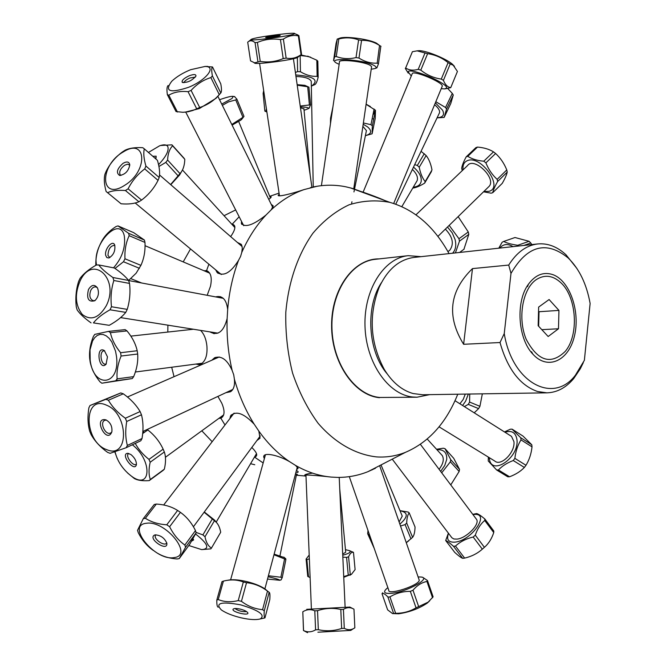<?xml version="1.0" encoding="UTF-8"?>
<svg xmlns="http://www.w3.org/2000/svg" width="666" height="666" viewBox="0 0 666 666"><rect width="100%" height="100%" fill="white"/><g stroke="black" fill="none" stroke-linecap="round" stroke-linejoin="round"><path stroke-width="1" d="M417.041 397.211L379.653 397.469C355.111 395.221 332.917 364.052 331.959 328.388C330.736 292.724 350.965 261.646 375.283 259.315L408.258 255.669C383.941 257.992 363.728 289.752 365.001 326.265C366.009 362.779 388.278 394.705 412.828 397.011L417.041 397.211L429.637 394.647M421.079 256.66L408.258 255.669M387.121 373.801C367.907 351.606 365.143 306.993 381.468 282.592M196.82 363.944L199.883 364.602M200.583 330.394C204.037 333.899 206.144 339.069 206.893 345.904C207.584 355.011 205.586 361.089 200.907 364.144L199.284 364.735L195.837 364.069M191.758 329.429L192.233 329.054M263.811 456.218L264.377 458.641M264.352 458.732L263.711 456.976C263.112 451.781 278.488 455.161 289.51 461.621L295.529 465.401L298.127 468.265L296.636 469.655M215.426 357.392L212.096 360.098M226.69 392.299L230.511 391.758L225.857 392.69M211.821 360.223L214.56 357.8C221.328 355.386 227.181 359.59 232.134 370.404L233.708 374.75L234.39 379.195C234.998 385.406 233.699 389.593 230.511 391.758M273.068 206.743L272.203 206.318M241.583 221.528L241.666 224.309M271.228 204.354L273.193 205.869L271.22 209.807L266.034 215.001C253.43 225.05 245.213 227.88 241.367 223.493L241.542 221.437M449.042 253.613C434.09 226.54 414.377 209.465 389.918 202.381C376.24 199.8 362.62 200.608 349.059 204.812C335.839 211.005 323.826 220.438 313.003 233.108C298.018 254.146 288.395 281.934 285.797 312.52C285.373 333.158 287.637 353.355 292.582 373.102C298.992 392.024 307.509 408.766 318.14 423.31C335.223 443.081 355.736 454.62 376.698 456.918C386.605 457.534 396.187 456.002 405.436 452.347C428.829 442.299 446.27 422.918 457.767 394.214M379.021 258.908C353.854 258.45 331.393 288.753 331.593 325.549C331.477 362.321 354.154 395.421 379.487 397.694M387.862 201.89C377.231 196.82 359.498 191 362.246 191.841M363.078 192.266L352.006 188.303L345.845 186.805C336.263 184.865 326.631 184.698 316.933 186.297L304.079 189.585C292.324 193.648 281.377 200.383 271.22 209.807M266.034 215.001C256.335 225.383 248.235 237.887 241.733 252.522L240.576 256.46L238.528 260.364C232.767 275.649 229.154 291.999 227.68 309.415L227.139 318.564C226.548 336.139 228.213 353.421 232.134 370.404M234.39 379.195C239.136 395.795 245.754 410.822 254.245 424.267L258.841 431.102C267.923 443.731 278.147 453.904 289.51 461.621M295.529 465.401C307.151 472.077 319.039 475.965 331.21 477.081L337.57 477.405C348.06 477.472 358.2 475.557 367.965 471.661L375.491 468.223M379.029 465.959L382.759 464.036M279.062 193.115L269.688 196.32M269.763 196.495C271.944 196.445 271.603 197.386 268.748 199.334M239.152 216.758L232.234 224.167C235.93 225.091 235.731 228.754 231.643 235.14L230.636 236.605M208.883 264.202L206.568 270.621C210.914 272.544 212.221 277.755 210.481 286.263L207.176 295.304M200.907 364.144L201.065 364.91M217.899 396.412L221.761 403.155C225.075 410.964 224.758 415.984 220.829 418.215L225 424.975M251.798 447.477L252.048 447.718C257.226 452.888 258.075 456.027 254.587 457.142L263.17 462.962M295.546 473.742C297.968 474.608 298.243 475.058 296.37 475.108M296.353 475.216L305.985 476.082M305.977 475.807C299.65 474.134 317.407 475.457 331.21 477.081M258.841 431.102L260.006 438.186L256.885 440.567M229.928 418.539L230.578 415.875C235.947 410.447 243.839 413.253 254.245 424.267M227.139 318.564C223.676 331.651 217.932 336.089 209.898 331.884M215.618 296.894C222.361 295.229 226.382 299.4 227.68 309.415M238.528 260.364C230.752 272.777 223.601 276.806 217.091 272.461L215.709 269.872M237.371 242.441L241.192 244.289L241.675 245.096L242.307 248.251L241.733 252.522M304.079 189.585C292.474 193.523 276.665 197.552 278.28 195.071L279.237 194.289M311.896 187.179L310.273 187.72M353.13 188.878L352.006 188.303M370.329 470.437L372.294 469.788M279.254 194.372L278.255 195.421M241.25 244.372L238.503 243.423M215.834 269.971L217.99 273.326M231.21 414.876L230.011 418.431M257.875 439.219L260.09 437.962M235.664 209.923L224.051 215.709M190.518 248.942L183.2 261.905M167.907 325.166L167.815 332.059M171.695 367.241L174.034 376.69M201.798 430.794L212.171 441.716M250.566 463.702L254.77 464.743M220.829 418.215L218.848 418.39M203.987 270.737L206.568 270.621M231.793 224.217L232.234 224.167M220.354 296.645L216.375 297.036M210.273 331.943L214.194 333.716M312.537 473.126C305.503 474.059 303.313 474.925 305.969 475.724M234.782 226.215L233.283 225.849M208.042 271.337L205.361 271.32M220.18 417.416L222.619 416.899M255.619 455.111L256.735 454.687M296.886 472.594C298.751 472.286 298.593 471.586 296.412 470.487M553.238 274.775C570.121 281.177 580.552 312.221 574.342 336.438C568.539 360.955 547.56 370.629 532.825 354.104C517.798 338.544 515.492 301.44 528.488 284.141C535.63 274.592 543.881 271.478 553.238 274.775M576.947 268.523L566.058 254.828C557.251 246.661 547.802 243.032 537.703 243.947C526.365 245.338 516.708 252.381 508.724 265.068L510.988 273.41C527.239 245.504 546.295 240.351 568.148 257.942C579.278 268.848 586.604 284.024 590.126 303.455L584.373 360.323L575.424 375.183C553.329 404.578 512.171 382.983 504.254 333.566L500.016 342.532C507.567 369.122 520.088 385.456 537.579 391.516L546.944 392.84C557.076 392.499 566.008 387.729 573.734 378.538L580.311 368.748L583.308 362.662M510.988 273.41L504.254 333.566M546.944 392.84L422.552 394.755L413.095 393.539C401.773 390.309 392.166 382.259 384.265 369.397C370.154 342.807 368.456 315.451 379.17 287.329C387.554 269.414 399.175 259.44 414.027 257.426L537.703 243.947M500.016 342.532L463.619 344.289C446.395 316.325 449.35 291.1 472.477 268.606L508.724 265.068M463.619 344.289L472.477 268.606M558.941 310.406L558.491 328.763L548.168 336.513L538.161 325.724L538.644 307.093L549.1 299.534L558.941 310.406L539.027 311.73L538.536 311.197M558.491 328.763L541.824 329.678M538.652 326.248L539.027 311.73M536.255 279.628C544.663 274.284 552.905 275.341 560.972 282.8C576.756 297.227 579.112 335.14 565.234 351.407C550.915 365.209 537.92 361.213 526.24 339.41C517.407 318.514 522.502 288.861 536.255 279.628M268.132 576.714C275.841 578.504 279.745 579.695 279.853 580.286L267.499 579.07M281.019 579.878L282.218 577.688L280.877 577.247L268.381 575.757M273.976 554.77L285.897 559.465L285.564 558.616M284.44 557.625L274.142 554.129M284.565 558.99L280.877 577.247M282.218 577.688L285.897 559.465M482.342 393.831L479.92 406.31L478.621 408.616L474.209 412.828M464.352 406.601L468.281 404.379L469.588 402.056L469.746 394.031M468.348 394.047L465.609 401.215L462.579 405.486M459.89 403.787L463.195 399.467L465.284 394.097M468.281 404.379L478.621 408.616M479.92 406.31L469.588 402.056M444.996 448.659L453.696 458.283L459.532 469.372L450.765 459.698L444.996 448.659L443.273 448.21L436.53 449.259M459.532 469.372L459.14 471.478L450.765 484.915M441.708 472.81L450.358 461.813L450.765 459.698M436.913 449.675C443.881 449.367 447.144 452.647 446.695 459.507L444.746 465.467L440.651 471.403M439.077 469.297C443.215 463.894 444.28 459.324 442.291 455.594L441.117 454.304M450.358 461.813L459.14 471.478M368.007 530.494L367.657 533.707L368.606 534.557L369.347 534.348M400.507 526.023L405.078 524.608L406.693 523.06C406.876 517.99 407.717 514.593 409.215 512.87L408.208 512.062L399.991 510.664M400.033 510.772C408.341 512.345 408.283 516.799 399.858 524.142M399.109 521.977L402.247 516.125L401.74 514.893M406.285 542.723L408.733 540.817M409.215 512.87L415.043 526.997C414.91 532.009 414.094 535.456 412.604 537.337L406.26 542.648M374.225 548.409L367.657 533.707M373.077 545.088L368.606 534.557M405.078 524.608L411.005 538.902M412.604 537.337L406.693 523.06M458.158 216.608L468.273 231.968L458.949 238.719L449.184 225.383M455.402 252.914L459.473 241.15L458.949 238.719M447.477 227.048L452.181 232.792L455.061 239.46C456.485 245.354 455.644 249.941 452.555 253.23M448.451 251.232L449.708 250.316C454.262 244.056 452.813 236.988 445.363 229.112M468.273 231.968L468.781 234.39L463.927 249.275M459.473 241.15L468.781 234.39M464.169 249.092L459.59 252.464M352.639 551.997L351.681 551.59M309.199 555.044L306.094 559.065L306.86 559.515L309.357 558.924M342.84 557.117L346.578 557.392L348.584 556.801C350.058 553.329 351.69 551.864 353.488 552.389L352.639 551.964M345.454 549.641L349.467 550.649C351.407 551.989 349.167 553.504 342.749 555.211M309.24 555.993L309.207 555.336M342.699 554.029L345.704 552.256L345.646 551.648M343.756 577.305L351.74 574.109M353.488 552.389L355.103 569.597L351.54 574.175L343.723 576.598M310.115 577.547L307.742 576.415L306.094 559.065M308.516 576.889L306.86 559.515M346.578 557.392L348.226 574.875M350.233 574.25L348.584 556.801M195.588 534.007C208.058 543.814 210.081 549.017 201.648 549.608L188.803 545.521M201.648 549.608L210.847 548.859L211.447 548.076C208.25 546.178 206.102 542.399 204.995 536.746L202.889 534.906L196.004 532.359M193.015 538.744L193.656 539.901L191.617 541.117M204.121 512.229L215.759 521.819C218.123 523.867 219.78 527.339 220.704 532.226L220.513 532.559M217.124 523.276L214.594 520.138L204.304 511.979M212.337 518.914L202.889 534.906M204.995 536.746L214.419 520.762M220.704 532.226L211.447 548.076M306.268 85.981L304.861 85.34L297.153 84.665M297.227 85.19L308.15 86.838M266.4 108.724C266.034 111.089 265.518 111.88 264.86 111.089L263.112 93.465L263.686 90.651M309.066 108.158L310.564 104.837L300.224 106.044M300.358 106.951C306.393 107.059 309.057 107.634 308.333 108.666L304.071 110.315M303.937 108.916L300.474 107.75M310.564 104.837L308.899 87.129M307.7 86.846L309.374 104.595M412.762 188.087C415.917 187.729 419.888 186.064 424.683 183.1L425.183 181.61C422.427 178.213 420.446 173.426 419.23 167.249L426.148 155.536C428.904 159.057 430.852 163.861 432.001 169.938L431.085 171.503M421.062 151.307L426.148 155.536M424.284 153.704L417.341 165.418L414.677 164.66M419.23 167.249L417.341 165.418M413.503 167.108C419.297 172.161 421.836 176.998 421.137 181.618C420.288 184.907 417.674 186.755 413.311 187.154M416.308 182.059L417.166 180.603C418.165 177.231 416.575 173.501 412.396 169.422M432.001 169.938L425.183 181.61M424.683 183.1L431.501 171.437M219.555 99.725C226.998 97.111 231.577 96.004 233.291 96.395L232.009 98.493L221.711 104.087M222.344 105.37L228.513 101.881L235.747 99.917L236.855 99.101L234.449 96.545M243.59 116.908L231.785 124.492M232.101 125.125L240.925 120.046L242.449 118.357M243.981 116.342L236.855 99.101M235.747 99.917L242.882 117.191M179.995 173.618L167.607 160.048C167.882 153.688 169.547 148.943 172.602 145.812L184.798 159.307C184.599 165.285 183.158 169.855 180.478 173.035L170.596 184.557M158.924 166.508L165.801 162.387L167.607 160.048M165.801 162.387L178.205 175.949M148.435 152.447L159.549 145.837C163.969 144.264 166.741 144.564 167.865 146.745C169.039 150.832 165.926 156.81 158.55 164.669M172.602 145.812L171.961 144.847L160.573 145.488M152.822 156.285L156.185 156.185L155.761 158.866M156.177 157.9L154.703 157.934M184.032 158.4L184.798 159.307M170.771 184.707L179.604 174.95L182.251 170.371M184.141 158.333L172.061 144.955M115.01 268.44L123.485 261.755L124.975 258.783C124.55 250.274 125.941 242.574 129.162 235.681L128.646 233.333L117.999 225.907L116.051 226.515C109.366 230.827 104.52 235.872 101.515 241.641L100.075 244.53C97.061 250.94 95.629 257.875 95.787 265.326M117.999 225.907L133.691 232.65L144.447 240.093L144.972 242.432C145.421 250.791 144.064 258.425 140.909 265.359L136.139 273.193L128.605 280.469L129.537 283.425C130.536 292.374 129.77 301.024 127.231 309.374L125.766 312.379C121.978 317.016 116.467 321.32 109.224 325.316L93.415 322.893C97.069 318.273 102.606 313.911 110.007 309.79L111.48 306.743C110.448 297.66 111.23 288.919 113.836 280.503L112.904 277.506C106.302 272.927 101.557 268.731 98.676 264.935L96.329 265.018C89.044 269.147 83.633 273.584 80.078 278.321L78.655 281.318C76.049 289.552 75.266 298.102 76.299 306.984L77.173 309.956C79.928 313.936 84.557 318.248 91.067 322.885M96.545 264.993L96.37 263.944C92.624 243.065 120.463 215.093 124.351 236.288C125.649 247.527 122.044 258.042 113.528 267.832M105.728 255.494C104.162 249.167 112.754 239.252 114.752 245.121C115.484 250.932 113.528 255.211 108.874 257.983L106.851 257.6L105.728 255.494M114.71 245.363C110.548 245.612 108.3 248.976 107.975 255.453L109.782 257.625M144.447 240.093L128.646 233.333M129.162 235.681L144.972 242.432M140.909 265.359L124.975 258.783M123.485 261.755L139.435 268.298M104.737 350.89L103.938 350.849C99.051 351.173 100.807 365.118 105.611 364.119L106.31 363.894M90.176 360.214L90.018 349.808L92.532 340.959L94.655 337.712L97.228 335.473L100.116 334.39L103.18 334.515L106.252 335.855L109.174 338.345L111.788 341.858L115.551 351.19L116.5 356.51C120.271 386.014 93.498 388.911 90.176 360.214M121.087 356.035L120.604 352.714C115.276 346.203 111.88 339.527 110.423 332.675L108.558 331.377L94.763 334.382L93.423 336.355C90.276 344.089 89.036 351.573 89.702 358.799L90.176 362.038C91.542 368.839 94.822 375.441 100.017 381.851L101.84 383.208L115.742 380.794L117.133 378.854C116.533 371.536 117.849 363.936 121.087 356.035L137.679 354.029C138.203 361.372 136.863 368.914 133.666 376.64L117.133 378.854M107.467 356.834L106.077 364.219C98.809 371.953 95.413 345.055 104.354 350.582L107.467 356.834M110.423 332.675L127.006 330.91C132.259 337.262 135.656 343.872 137.196 350.741L120.604 352.714M108.558 331.377L125.141 329.62L127.006 330.91M117.641 380.536L116.558 379.712M115.742 380.794L132.268 378.563L101.84 383.208M137.196 350.741L137.679 354.029M133.666 376.64L132.268 378.563M123.618 377.988L129.803 377.164M142.674 433.566L147.819 429.953C154.529 435.198 159.64 441.608 163.145 449.159L148.968 459.39C143.024 454.678 138.453 449.35 135.265 443.406M127.639 473.06L134.299 478.496C137.596 480.369 142.566 481.077 149.201 480.619L150.35 479.47C148.668 474.975 148.61 469.222 150.175 462.237L148.968 459.39M150.175 462.237L164.327 451.989C165.926 456.618 165.926 462.354 164.344 469.189L163.103 470.304M163.145 449.159L164.327 451.989M132.351 444.78C152.772 460.356 151.207 491.133 131.327 476.073C122.869 469.53 117.441 461.421 115.027 451.756M114.793 451.839L117.283 458.633M130.852 454.495C134.59 457.567 136.438 460.922 136.413 464.56C134.715 473.093 119.822 453.962 127.639 453.288L130.852 454.495M128.738 453.438L128.347 453.721C125.116 456.385 133.625 467.316 136.447 464.127M147.169 429.478L147.819 429.953M147.411 430.236L146.587 429.753M158.333 440.892L157.859 440.234M142.815 431.934L144.389 432.367M164.344 469.189L150.35 479.47M149.201 480.619L163.178 470.338M372.927 114.943L374.55 112.704L373.934 109.973M366.092 104.304L375.482 110.256L375.224 118.373L372.111 133.783L372.327 125.866L375.482 110.256M373.709 119.023L372.169 118.681M370.404 106.56L366.109 104.187M365.393 135.681L372.111 133.783M332.917 106.951L330.544 118.248L330.461 123.776M374.117 109.049L370.954 124.675L363.37 122.985M331.335 117.815L330.544 118.248M372.327 125.866L370.954 124.675M363.186 124.242L367.515 126.848C372.286 131.011 371.578 133.949 365.393 135.664M366.183 131.768L366.425 130.603L362.87 126.365M443.431 80.353L450.233 63.919L453.246 65.276L457.434 71.445L450.732 87.654C447.56 87.113 445.129 84.682 443.431 80.353L441.283 79.088C433.691 77.989 426.864 75.008 420.804 70.138L418.231 69.339C413.22 70.738 409.024 70.28 405.661 67.965L405.303 68.431L408.241 73.135M412.179 52.248L412.404 51.707L417.107 50.857L427.63 53.663C435.239 54.779 442.066 57.776 448.093 62.637L450.233 63.919M448.093 62.637L441.283 79.088M411.272 76.024L408.108 71.745C410.256 67.133 449.891 84.191 446.378 88.195L444.572 88.911L441.225 88.653M445.03 88.861L450.732 87.654M442.066 86.63L442.291 86.081C442.865 82.259 413.811 70.146 412.246 73.551M454.445 66.325L452.372 64.169C445.762 58.375 425.041 50.108 418.681 50.716L417.998 50.782M420.804 70.138L427.63 53.663M425.058 52.872L418.231 69.339M405.661 67.965L412.404 51.707M334.665 56.752L333.541 60.723L336.064 43.44L337.229 39.202L334.665 56.752L336.263 56.518L338.836 38.944C345.671 37.246 352.264 37.562 358.599 39.893L356.019 57.584C349.101 59.241 342.515 58.883 336.263 56.518M337.229 39.202L338.836 38.944M358.974 58.067L361.555 40.376C367.907 40.135 373.901 41.833 379.528 45.471L377.189 63.145C370.879 63.478 364.81 61.78 358.974 58.067L356.019 57.584M358.599 39.893L361.555 40.376M376.881 67.857L378.446 63.836L377.189 63.145M378.446 63.836L380.827 46.22M379.753 45.613L381.002 46.337M371.511 67.183L371.603 66.575L370.063 65.26C363.411 61.28 337.296 58.716 339.452 62.238L321.412 185.672M339.152 64.302L337.212 63.428C324.001 57.109 363.37 59.216 374.109 65.493C376.407 66.783 376.715 67.799 375.033 68.531L371.212 69.239M379.112 45.155L376.631 43.257C369.13 39.094 344.738 35.831 339.502 38.278L337.163 39.111M286.139 58.108L283.383 39.103C288.128 35.856 293.123 34.79 298.368 35.889L301.049 54.679C296.445 57.959 291.475 59.099 286.139 58.108L283.2 58.591C275.849 61.688 268.198 62.629 260.248 61.397L254.62 62.82L250.541 60.864L247.71 42.191C249.8 40.185 252.248 40.326 255.053 42.624L257.401 42.441C264.735 39.311 272.411 38.362 280.428 39.577L283.383 39.103M280.428 39.577L283.2 58.591M251.532 39.227C255.661 37.063 296.245 31.793 294.713 33.633L294.131 34.008C288.977 36.414 245.438 41.783 251.423 39.277L251.532 39.227M298.368 35.889L298.892 35.623L295.513 33.966M280.07 35.673C278.838 36.397 264.643 38.22 265.667 37.529C266.025 36.863 281.643 34.832 280.128 35.639L280.07 35.673M298.892 35.623L301.565 54.371L301.049 54.679M254.062 62.754L254.628 62.979C253.738 65.06 293.057 60.015 297.494 57.476L298.052 57.068M260.248 61.397L257.401 42.441M255.053 42.624L257.9 61.563M483.549 191.8L491.117 193.182L492.723 192.724C493.24 190.11 494.88 186.372 497.635 181.51L497.152 179.362C492.307 174.958 488.553 169.464 485.889 162.862L483.774 161.205C477.272 160.631 471.936 159.007 467.765 156.335L477.497 147.086L475.907 147.619L466.183 156.851C463.553 161.771 462.046 165.593 461.671 168.307L462.271 170.613M477.497 147.086C483.891 147.611 489.219 149.201 493.498 151.856L495.612 153.505C500.449 157.942 504.17 163.428 506.776 169.955L507.242 172.103C506.643 174.833 504.978 178.596 502.239 183.366L492.723 192.724M467.765 156.335L466.183 156.851M463.095 169.822C462.545 165.351 463.852 162.346 467.033 160.814C480.536 154.013 504.478 187.812 488.819 191.358L483.874 191.483M488.236 187.221L489.21 186.264C496.52 178.088 473.834 156.46 467.532 165.584L415.967 214.827M497.635 181.51L507.242 172.103M506.776 169.955L497.152 179.362M485.889 162.862L495.612 153.505M493.498 151.856L483.774 161.205M241.442 601.323L246.52 582.717C254.121 583.433 261.114 586.23 267.491 591.117L262.579 609.648C255.003 609.024 247.96 606.251 241.442 601.323L238.237 600.59C230.927 602.372 224.259 602.022 218.24 599.55L216.816 600.033C216.708 604.553 217.183 606.942 218.232 607.192M260.856 618.806L264.976 617.857C264.186 617.665 263.944 615.326 264.252 610.839L262.579 609.648M264.252 610.839L269.156 592.324C269.921 592.69 270.138 595.104 269.797 599.567L264.976 617.857M267.491 591.117L269.156 592.324M241.425 617.882C232.842 615.834 226.174 613.203 221.403 609.981C214.677 602.988 221.129 601.281 240.742 604.87C259.141 610.406 265.651 615.101 260.273 618.93C256.127 620.071 249.85 619.721 241.425 617.882M240.076 609.074C244.056 610.073 246.595 611.246 247.694 612.612C250.141 616.366 231.452 612.062 233.058 609.248C233.841 608.324 236.18 608.274 240.076 609.074M234.94 608.533C238.445 610.938 242.324 611.954 246.587 611.588M216.816 600.033L221.994 581.626L223.485 581.093C230.619 579.312 237.238 579.611 243.34 581.992L246.52 582.717M267.74 591.283L264.918 588.852C260.523 585.963 254.579 583.566 247.069 581.659C238.611 579.678 232.126 579.229 227.614 580.302L227.481 580.336M243.34 581.992L238.237 600.59M218.24 599.55L223.418 581.11M177.606 510.447L166.775 524.8C158.333 524.25 151.199 522.069 145.371 518.265L156.327 504.062C164.602 504.562 171.695 506.693 177.606 510.447L180.428 512.354C186.68 516.841 191.691 522.91 195.471 530.577L196.12 532.867L189.727 544.255L179.229 558.624L185.539 547.319L184.865 545.038C178.588 540.634 173.501 534.532 169.622 526.731L166.775 524.8M169.622 526.731L180.428 512.354M174.276 557.559C155.444 561.596 125.474 525.049 146.478 523.26C165.559 520.138 193.889 555.511 174.276 557.559M145.371 518.265L143.282 518.672L137.521 530.344L138.253 532.617C142.074 540.226 147.111 546.178 153.346 550.466M158.275 553.654C163.361 556.626 169.639 558.399 177.114 558.974L179.229 558.624M155.211 534.873C160.722 535.239 164.602 538.028 166.841 543.248C168.073 552.447 147.311 538.777 154.47 535.098L155.211 534.873M155.461 535.356L155.886 534.806L155.461 535.356C153.313 539.219 165.043 547.019 166.758 542.865M143.282 518.672L154.237 504.495L156.327 504.062M195.471 530.577L184.865 545.038M185.539 547.319L196.12 532.867M144.289 148.818L142.782 147.702C135.273 147.253 129.346 148.11 124.992 150.275L122.386 151.965C115.443 157.126 110.023 163.586 106.135 171.353L104.97 174.167C103.796 178.596 104.179 184.365 106.119 191.492L107.567 192.674C111.896 190.676 117.849 189.96 125.424 190.518L128.105 188.811C132.118 180.861 137.662 174.234 144.747 168.914L145.904 166.034C143.839 158.899 143.298 153.163 144.289 148.818L157.426 160.331C159.499 167.291 160.081 173.018 159.182 177.514L158.042 180.369C154.071 188.22 148.576 194.788 141.575 200.083L138.911 201.765C134.432 203.704 128.488 204.379 121.087 203.788L107.567 192.674M124.825 185.215C99.892 201.656 99.001 165.393 123.36 151.89C146.503 137.071 148.643 170.729 124.825 185.215M123.093 163.303C127.015 161.147 129.246 161.696 129.778 164.943C128.513 171.07 125.133 174.575 119.647 175.449C115.842 172.86 116.991 168.814 123.093 163.303M129.787 165.151L127.539 164.169L124.534 165.285C120.379 168.623 118.923 171.803 120.171 174.825L120.954 175.424M159.182 177.514L145.904 166.034M144.747 168.914L158.042 180.369M141.575 200.083L128.105 188.811M125.424 190.518L138.911 201.765M168.115 85.531C166.883 86.622 166.633 89.685 167.374 94.714L168.789 95.171C174.159 92.066 180.586 90.909 188.053 91.683L191.092 90.418C196.745 84.157 203.338 79.887 210.872 77.597L212.396 75.916C211.472 70.937 211.505 67.949 212.496 66.958L204.845 66.45M212.496 66.958L220.762 83.833C221.711 88.753 221.72 91.8 220.787 92.965L217.491 96.537C212.546 101.615 206.61 105.27 199.692 107.492L192.807 110.489L188.053 111.788L182.95 112.288L176.04 111.572L167.374 94.714M185.031 112.188L199.3 108.6L215.992 98.327L218.923 95.055M188.57 87.304C169.863 93.448 164.227 91.467 171.661 81.352C176.423 76.815 182.742 72.927 190.643 69.697L205.07 66.45C216.983 66.342 206.318 80.186 188.57 87.304M189.127 75.807C193.848 74.059 196.12 74.167 195.946 76.132C191.716 80.886 187.129 82.934 182.184 82.268C181.602 80.444 183.916 78.288 189.127 75.807M195.371 77.114L189.976 77.964C186.497 79.537 184.474 81.135 183.891 82.751M220.787 92.965L212.396 75.916M210.872 77.597L219.28 94.664M199.692 107.492L191.092 90.418M188.053 91.683L196.678 108.749M177.464 112.055L168.789 95.171M98.676 264.935L114.377 267.998C120.837 272.444 125.583 276.598 128.605 280.453L112.904 277.506M106.285 305.711C98.934 318.098 90.934 321.02 82.284 314.46C75.15 305.186 74.5 293.814 80.361 280.344C93.123 253.971 119.888 279.171 106.285 305.711M88.47 289.527C91.525 284.648 94.53 284.116 97.477 287.928C99.326 292.849 98.451 297.111 94.855 300.716C88.478 302.389 86.355 298.668 88.47 289.527M97.344 287.695L95.954 286.963C93.881 286.621 92.149 287.77 90.759 290.418C88.994 295.554 89.785 298.976 93.14 300.691L95.08 300.533M113.836 280.503L129.537 283.425M127.231 309.374L111.48 306.743M110.007 309.79L125.766 312.379M109.224 325.316L93.415 322.893M313.37 85.223L314.943 84.524C316.034 83.949 317.099 81.518 318.157 77.231L317.832 61.155L316.816 60.206L317.133 76.307C311.655 76.657 306.085 75.133 300.433 71.745L297.602 71.62L295.396 72.477M318.157 77.231L317.133 76.307M295.754 74.95C313.811 76.324 319.197 79.97 311.913 85.864L311.338 86.139M311.272 82.384L311.247 81.252C309.648 78.33 304.553 76.748 295.97 76.49M300.058 55.494L308.391 56.46L316.816 60.206M310.597 57.176L300.782 54.928M300.433 71.745L300.15 55.494M297.361 57.534L297.602 71.62M447.81 88.561L452.281 93.407L445.554 107.492L435.822 101.707M452.281 93.407L453.271 94.988L450.765 103.538L444.139 117.432L446.561 109.058L445.554 107.492M437.079 117.849L444.139 117.432M435.348 102.847L442.54 110.14C444.846 114.852 443.04 117.391 437.129 117.732M439.044 113.744L439.568 112.646C439.918 110.406 438.253 107.759 434.582 104.704M446.561 109.058L453.271 94.988M448.409 533.1L445.687 540.526C447.211 541.05 449.816 542.981 453.504 546.303L455.477 546.062C460.298 541.683 466.2 538.669 473.176 537.029L475.283 535.181C477.422 528.854 480.569 523.959 484.731 520.487L484.806 518.947C481.018 515.75 478.288 513.952 476.615 513.553L472.777 514.343M472.993 514.635C491.358 511.33 472.635 540.467 454.995 542.132C448.385 542.524 446.228 539.568 448.543 533.275M392.241 459.149L451.889 537.778L453.896 538.994L456.968 539.11C466.1 538.353 479.803 524.708 476.673 519.555L475.899 518.514M484.806 518.947L493.797 531.01L493.739 532.567C491.683 538.811 488.578 543.731 484.407 547.31L482.309 549.159C477.43 553.521 471.536 556.51 464.627 558.1L462.654 558.324C461.014 557.683 458.383 555.71 454.745 552.405L445.687 540.526M453.504 546.303L462.654 558.324M464.627 558.1L455.477 546.062M473.176 537.029L482.309 549.159M484.407 547.31L475.283 535.181M484.731 520.487L493.739 532.567M488.336 457.084L488.245 460.989L496.645 469.996L507.758 476.781L509.557 476.773L498.434 469.98C502.056 466.067 506.993 462.92 513.245 460.539L514.876 458.375C515.65 451.382 517.69 445.221 520.995 439.885L520.779 437.787L512.079 429.137L510.289 429.22L504.478 431.943M496.645 469.996L498.434 469.98M512.079 429.137L523.01 436.088L531.793 444.763L532.017 446.861C531.277 453.754 529.262 459.898 525.99 465.276L524.367 467.432C520.654 471.345 515.717 474.458 509.557 476.773M504.978 432.251C511.763 430.103 515.75 432.55 516.949 439.602C519.43 457.817 491.017 476.798 489.343 458.366L489.269 457.65M439.06 426.831L494.746 461.014C500.94 466.824 515.467 452.164 513.919 441.566L511.488 436.363L510.381 435.664M513.245 460.539L524.367 467.432M525.99 465.276L514.876 458.375M520.995 439.885L532.017 446.861M531.793 444.763L520.779 437.787M353.971 609.174L354.845 627.863L353.271 628.746C350.507 630.169 347.51 630.028 344.28 628.329L343.423 609.373C346.595 607.4 349.708 607.142 352.755 608.582L353.971 609.174M303.488 630.552L302.805 611.796C306.66 609.34 310.664 609.015 314.802 610.839L317.54 610.672C325.208 608.116 332.967 607.717 340.801 609.482L343.423 609.373M349.883 607.076L306.735 609.332M317.898 632.209L350.757 630.419L317.898 632.209M344.28 628.329L341.65 628.463C333.982 631.035 326.207 631.443 318.323 629.678L315.584 629.828C311.605 632.234 307.592 632.467 303.546 630.544L303.488 630.56M333.125 631.343L322.086 631.942L333.125 631.343M340.801 609.482L341.65 628.463M303.546 630.544L302.805 611.796M314.802 610.839L315.584 629.828M318.323 629.678L317.54 610.672M140.118 411.563L125.341 418.231C117.949 412.962 112.304 406.968 108.4 400.241L123.293 393.806C130.544 398.959 136.155 404.878 140.118 411.563L141.467 414.776C143.307 421.978 143.498 429.886 142.024 438.511L140.817 440.775L126.157 447.718L127.364 445.437C125.449 438.295 125.225 430.311 126.706 421.486L125.341 418.231M126.706 421.486L141.467 414.776M106.868 449.708C83.675 442.016 82.85 394.18 106.452 405.161C129.062 413.877 129.129 459.473 106.868 449.708M108.4 400.241L105.861 399.342L90.018 405.511L88.878 407.817C87.462 416.483 87.754 424.35 89.76 431.41L91.1 434.59C94.872 441.275 100.375 447.202 107.609 452.372L110.115 453.33L126.157 447.718M105.886 419.846C110.414 422.386 112.412 426.365 111.871 431.768C106.876 445.071 92.657 416.933 105.827 419.83L105.886 419.846M106.352 420.038L104.545 420.413C99.276 423.01 105.911 436.122 110.839 432.875L111.805 432.009M90.018 405.511L120.762 392.932L123.293 393.806M142.024 438.511L127.364 445.437M120.762 392.932L105.861 399.342M410.331 591.358L416.034 607.833C409.856 611.538 403.063 613.361 395.646 613.303L389.943 596.903C396.062 593.181 402.855 591.333 410.331 591.358L412.995 590.243C417.041 585.414 421.686 582.484 426.931 581.46L427.489 580.552L422.644 577.247L421.045 577.014C431.918 578.005 406.993 591.932 391.541 593.323C384.032 593.864 382.609 592.124 387.271 588.111L387.862 587.662M427.489 580.552L433.108 596.819L428.155 602.147L416.034 607.833M418.698 606.709L412.995 590.243M382.667 592.782L382.018 593.714C383.308 592.956 385.273 594.072 387.912 597.061L389.943 596.903M418.106 576.923L421.045 577.014M349.3 476.648L388.736 590.176C387.595 595.754 419.655 585.231 419.23 580.169L418.972 579.437M395.646 613.303L392.532 613.577L398.651 613.794C409.482 612.171 419.022 608.607 427.272 603.088L429.687 600.807M392.532 613.577L387.637 609.865L382.018 593.714M426.931 581.46L432.559 597.76M387.912 597.061L393.606 613.444M523.817 245.463L530.785 242.998L531.809 244.589M503.671 241.45L514.993 237.521L529.087 241.292L517.748 245.279C511.704 244.439 507.017 243.165 503.671 241.45L502.114 242.266L498.784 248.185M518.539 246.037L517.748 245.279M529.087 241.292L530.785 242.998M499.766 248.085C503.271 243.931 507.7 243.448 513.045 246.636M215.135 357.55L214.594 357.784M389.918 202.381L350.616 187.954M405.436 452.347L367.965 471.661M313.02 186.955L316.933 186.297M531.551 351.748L532.825 354.104M527.505 286.63L528.488 284.141M568.148 257.942L566.058 254.828M575.424 375.183L573.734 378.538M279.853 580.286L281.243 579.795M283.841 557.092L285.814 558.832M279.986 555.694L296.57 474.15M442.291 455.594L427.222 439.027M402.247 516.125L381.094 465.076M449.708 250.316L447.935 251.606M349.467 550.649L353.28 552.272M345.704 552.256L339.743 489.035M349.95 575.266L351.54 574.175M214.594 520.138L215.759 521.819M216.234 522.044L256.485 453.646M304.861 85.34L308.608 87.046M308.333 108.666L309.465 107.884M266.891 112.021L265.443 111.355M303.896 108.5L310.198 175.374M417.166 180.603L401.856 206.618M233.291 96.395L234.773 96.595M241.492 119.58L243.964 116.433M238.703 121.562L270.413 198.06M179.604 174.95L180.478 173.035M182.451 169.98L234.882 227.605M172.544 145.679L184.74 159.182M130.861 278.646L141.617 282.983M145.03 245.679L209.732 273.177M135.348 372.011L202.314 363.22M130.844 336.122L193.415 329.245M165.409 457.284L223.701 414.86M149.833 480.053L163.819 469.771M366.417 104.321L366.999 104.712M366.425 130.603L354.537 189.061M354.354 189.968L353.954 191.933M351.956 201.74L351.648 203.247M412.112 73.993L362.987 192.491M442.291 86.081L393.698 203.471M418.681 50.716L417.107 50.857M452.372 64.169L453.246 65.276M371.603 66.575L353.754 188.819M375.033 68.531L376.948 67.832M376.631 43.257L379.528 45.471M251.09 39.544L248.659 41.475M294.713 33.633L297.927 34.982M297.602 57.418L301.174 54.612M259.59 63.378L279.462 195.787M293.415 58.708L311.904 187.263M489.21 186.264L437.912 236.397M260.273 618.93L264.494 618.023M264.918 588.852L267.682 591.242M264.901 588.844L297.336 466.999M230.611 579.811L265.451 454.77M155.028 534.906L154.47 535.098M193.398 526.789L260.314 435.914M163.661 505.011L234.099 413.103M135.206 202.988L221.32 274.534M159.507 174.942L242.149 246.578M120.113 175.491L119.647 175.449M120.762 175.325L120.171 174.825M215.992 98.327L217.491 96.537M185.772 112.154L243.723 225.707M217.824 96.204L272.769 207.476M205.07 66.45L207.642 66.392M182.675 82.576L182.184 82.268M120.604 317.599L217.932 333.166M128.638 280.544L223.318 298.335M311.913 85.864L314.818 84.582M311.247 81.252L313.245 186.921M307.65 56.16L308.391 56.46M439.568 112.646L395.77 204.171M476.673 519.555L420.379 444.305M511.488 436.363L455.028 400.707M349.775 607.026L352.755 608.582M345.105 607.051L339.219 477.405M311.388 608.799L305.944 475.041M350.757 630.419L353.271 628.746M307.584 632.692L303.946 630.777M142.849 431.493L232.775 389.46M127.431 397.003L219.247 356.984M105.045 420.188L104.545 420.413M419.23 580.169L379.72 465.892M427.272 603.088L428.155 602.147"/></g></svg>
